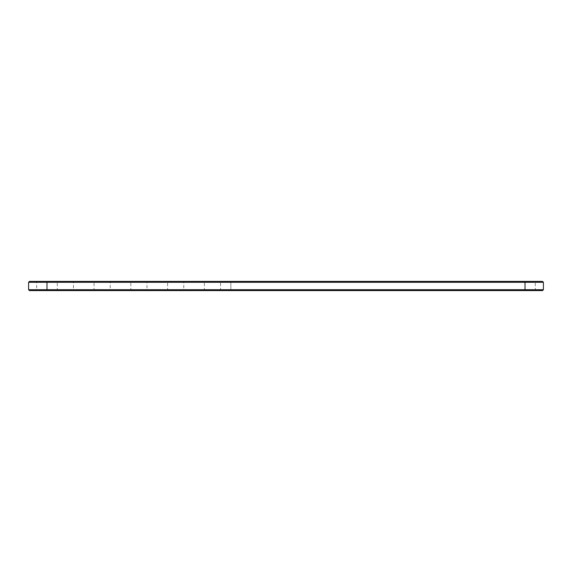 <?xml version="1.0" encoding="UTF-8"?>
<svg xmlns="http://www.w3.org/2000/svg" width="572" height="572" viewBox="0 0 572 572"><rect width="100%" height="100%" fill="white"/><g stroke="black" fill="none" stroke-linecap="round" stroke-linejoin="round"><path stroke-width="0.43" stroke-dasharray="2.86 2.15" d="M28.6 282.289L543.4 282.289M29.479 281.403L542.521 281.403M28.6 289.711L543.4 289.711M230.845 281.403L219.662 281.403L230.845 281.403L230.845 282.289L525.017 282.289L230.845 282.289L230.845 281.403L536.193 281.403L230.845 281.403M109.352 281.403L131.71 281.403L109.352 281.403L110.232 282.289L130.824 282.289L110.232 282.289L110.232 289.711L130.824 289.711L110.232 289.711L109.352 290.597L131.71 290.597L109.352 290.597M72.58 281.403L94.938 281.403L72.58 281.403L73.459 282.289L94.051 282.289L73.459 282.289L73.459 289.711L94.051 289.711L73.459 289.711L72.58 290.597L94.938 290.597L72.58 290.597M35.807 281.403L58.165 281.403L35.807 281.403L36.687 282.289L57.279 282.289L36.687 282.289L36.687 289.711L57.279 289.711L36.687 289.711L35.807 290.597L58.165 290.597L35.807 290.597M146.125 281.403L168.475 281.403L146.125 281.403L147.004 282.289L167.596 282.289L147.004 282.289L147.004 289.711L167.596 289.711L147.004 289.711L146.125 290.597L168.475 290.597L146.125 290.597M182.89 281.403L205.248 281.403L182.89 281.403L183.776 282.289L204.368 282.289L183.776 282.289L183.776 289.711L204.368 289.711L183.776 289.711L182.89 290.597L205.248 290.597L182.89 290.597M29.479 290.597L542.521 290.597M525.017 281.403L525.017 282.289L535.313 282.289L525.017 282.289L525.017 281.403L525.017 289.711L220.549 289.711L535.313 289.711L525.017 289.711L525.017 290.597L540.161 290.597L31.839 290.597L46.983 290.597L46.983 290.011L540.161 290.011L46.983 290.011L46.983 290.597L538.545 290.597L217.31 290.597L525.017 290.597L525.017 290.011L538.545 290.011L217.31 290.011L525.017 290.011L525.017 290.597L525.017 289.711L525.017 290.597M63.842 290.011L63.292 289.861L63.849 289.861M65.187 290.011L64.707 290.011L65.179 289.861M66.373 290.011L66.903 290.011L66.402 289.861M67.389 290.011L67.818 289.861L67.382 289.861M33.455 290.011L60.518 290.011L33.455 290.011L33.455 290.597L60.518 290.597L33.455 290.597M61.862 290.011L62.949 290.011L61.862 289.861M70.227 290.011L97.29 290.011L70.227 290.011L70.227 290.597L97.29 290.597L70.227 290.597M107 290.011L134.062 290.011L107 290.011L107 290.597L134.062 290.597L107 290.597M143.765 290.011L170.835 290.011L143.765 290.011L143.765 290.597L170.835 290.597L143.765 290.597M180.537 290.011L207.6 290.011L180.537 290.011L180.537 290.597L207.6 290.597L180.537 290.597M46.983 290.597L46.983 281.403M230.845 289.711L230.845 282.289L230.845 289.711M525.017 282.289L525.017 289.711L525.017 282.289M230.845 290.011L230.845 290.597L230.845 290.011M219.662 290.597L220.549 289.711L220.549 282.289L219.662 281.403M536.193 290.597L535.313 289.711L535.313 282.289L536.193 281.403M131.71 290.597L130.824 289.711L130.824 282.289L131.71 281.403M94.938 290.597L94.051 289.711L94.051 282.289L94.938 281.403M58.165 290.597L57.279 289.711L57.279 282.289L58.165 281.403M168.475 290.597L167.596 289.711L167.596 282.289L168.475 281.403M205.248 290.597L204.368 289.711L204.368 282.289L205.248 281.403M540.161 290.011L540.161 290.597M31.839 290.011L31.839 290.597M538.545 290.011L538.545 290.597M217.31 290.011L217.31 290.597M60.518 290.597L60.518 290.011M97.29 290.597L97.29 290.011M134.062 290.597L134.062 290.011M170.835 290.597L170.835 290.011M207.6 290.597L207.6 290.011"/><path stroke-width="0.86" d="M543.4 282.289L28.6 282.289L29.479 281.403L542.521 281.403L543.4 282.289L543.4 289.711L28.6 289.711L28.6 282.289M543.4 289.711L542.521 290.597L29.479 290.597L28.6 289.711M525.017 290.597L525.017 281.403M46.983 290.597L46.983 281.403"/></g></svg>
